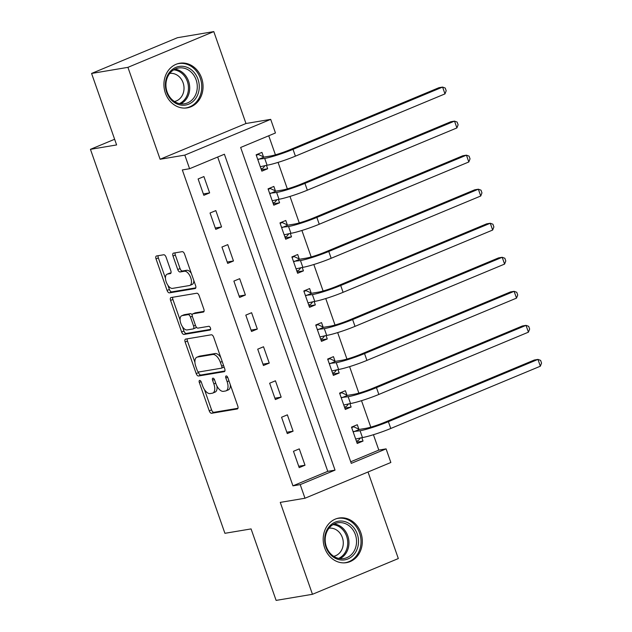 <?xml version="1.0" encoding="UTF-8"?>
<svg xmlns="http://www.w3.org/2000/svg" width="632" height="632" viewBox="0 0 632 632"><rect width="100%" height="100%" fill="white"/><g stroke="black" fill="none" stroke-linecap="round" stroke-linejoin="round"><path stroke-width="0.95" d="M199.641 380.409A1.991 0.995 -112.6 0 0 199.53 380.44A1.991 0.995 -112.6 0 0 199.301 382.447L209.247 410.847A2.844 1.422 -112.6 0 0 211.609 413.281L237.292 408.967A2.844 1.422 -112.6 0 0 237.45 408.92A2.844 1.422 -112.6 0 0 237.782 406.052L227.836 377.652A1.991 0.995 -112.6 0 0 226.185 375.945A1.991 0.995 -112.6 0 0 226.074 375.977A1.991 0.995 -112.6 0 0 225.845 377.983L227.125 381.665A9.109 4.543 -112.6 0 1 226.066 390.837A9.109 4.543 -112.6 0 1 225.561 390.979L223.42 391.342A9.109 4.543 -112.6 0 1 215.852 383.553L214.572 379.879A1.991 0.995 -112.6 0 0 212.913 378.173A1.991 0.995 -112.6 0 0 212.802 378.205A1.991 0.995 -112.6 0 0 212.573 380.219L213.861 383.893A9.109 4.543 -112.6 0 1 212.794 393.065A9.109 4.543 -112.6 0 1 212.289 393.215L210.148 393.57A9.109 4.543 -112.6 0 1 202.588 385.781L201.3 382.107A1.991 0.995 -112.6 0 0 199.641 380.409M165.387 93.094A22.618 19.481 80.5 0 0 187.238 107.859A22.618 19.481 80.5 0 0 201.592 78.02A22.618 19.481 80.5 0 0 179.749 63.247A22.618 19.481 80.5 0 0 165.387 93.094M324.651 547.873A22.618 19.481 80.5 0 0 346.502 562.646A22.618 19.481 80.5 0 0 360.856 532.808A22.618 19.481 80.5 0 0 339.013 518.035A22.618 19.481 80.5 0 0 324.651 547.873M166.09 257.192A2.844 1.422 -112.6 0 0 163.728 254.759L156.523 255.968A2.844 1.422 -112.6 0 0 156.365 256.015A2.844 1.422 -112.6 0 0 156.025 258.883L167.077 290.428A2.844 1.422 -112.6 0 0 169.439 292.861L195.122 288.548A2.844 1.422 -112.6 0 0 195.28 288.5A2.844 1.422 -112.6 0 0 195.612 285.632L184.568 254.088A2.844 1.422 -112.6 0 0 182.206 251.655L173.5 253.116A2.844 1.422 -112.6 0 0 173.342 253.163A2.844 1.422 -112.6 0 0 173.01 256.031L177.734 269.532A2.844 1.422 -112.6 0 0 180.096 271.965L184.418 271.239A7.616 3.792 -112.6 0 1 190.588 277.337A7.616 3.792 -112.6 0 1 189.845 285.419A7.616 3.792 -112.6 0 1 189.426 285.538L172.512 288.382A7.616 3.792 -112.6 0 1 166.342 282.283A7.616 3.792 -112.6 0 1 167.085 274.201A7.616 3.792 -112.6 0 1 167.504 274.075L170.324 273.601A2.844 1.422 -112.6 0 0 170.482 273.561A2.844 1.422 -112.6 0 0 170.814 270.693L166.09 257.192M189.592 168.72L184.821 155.109L270.693 119.361L275.457 132.973L240.65 147.469L351.274 463.367L386.089 448.87L390.853 462.49L304.987 498.237L300.216 484.618L335.031 470.129L224.4 154.232L189.592 168.72L182.324 169.945L292.948 485.842L300.216 484.618M304.987 498.237L280.268 502.385L312.461 594.293L276.113 600.4L251.078 528.913L224.913 533.305L90.447 149.334L116.612 144.933L91.577 73.446L127.925 67.347L160.109 159.256L184.821 155.109M185.634 339.1A2.844 1.422 -112.6 0 0 185.476 339.147A2.844 1.422 -112.6 0 0 185.144 342.015L196.189 373.559A2.844 1.422 -112.6 0 0 198.551 375.993L224.234 371.679A2.844 1.422 -112.6 0 0 224.392 371.632A2.844 1.422 -112.6 0 0 224.723 368.764L213.679 337.219A2.844 1.422 -112.6 0 0 211.317 334.786L185.634 339.1M181.629 331.99L170.585 300.445A2.844 1.422 -112.6 0 1 170.917 297.577A2.844 1.422 -112.6 0 1 171.075 297.538L196.765 293.224A2.844 1.422 -112.6 0 1 199.127 295.658L203.852 309.151A2.844 1.422 -112.6 0 1 203.52 312.018A2.844 1.422 -112.6 0 1 203.362 312.066L192.942 313.82A2.844 1.422 -112.6 0 0 192.784 313.859A2.844 1.422 -112.6 0 0 192.452 316.727L195.588 325.685A2.844 1.422 -112.6 0 0 197.95 328.119L208.797 326.294A1.991 0.995 -112.6 0 1 210.409 327.889A1.991 0.995 -112.6 0 1 210.219 330.007A1.991 0.995 -112.6 0 1 210.108 330.038L183.991 334.423A2.844 1.422 -112.6 0 1 181.629 331.99L183.952 331.026L182.435 326.689M91.577 73.446L177.45 37.707L213.79 31.6L127.925 67.347M312.461 594.293L398.326 558.554L368.014 471.993M292.948 485.842L327.763 471.346L217.685 157.028M305.003 465.223L299.284 448.878L293.477 451.295L299.205 467.633L305.003 465.223L298.723 466.274M293.082 431.182L287.363 414.837L281.564 417.254L287.284 433.592L293.082 431.182L286.802 432.233M281.161 397.141L275.441 380.796L269.643 383.213L275.362 399.55L281.161 397.141L274.888 398.192M269.24 363.1L263.52 346.755L257.722 349.172L263.441 365.509L269.24 363.1L262.967 364.151M257.319 329.059L251.599 312.714L245.801 315.131L251.52 331.468L257.319 329.059L251.046 330.109M245.398 295.018L239.678 278.68L233.88 281.09L239.599 297.435L245.398 295.018L239.125 296.068M233.477 260.977L227.757 244.639L221.958 247.049L227.678 263.394L233.477 260.977L227.204 262.027M221.555 226.935L215.836 210.598L210.037 213.008L215.757 229.353L221.555 226.935L215.283 227.986M209.634 192.894L203.915 176.557L198.116 178.967L203.836 195.312L209.634 192.894L203.362 193.945M350.721 461.787L378.821 450.095L373.433 434.721M370.787 427.153L361.512 400.68M358.865 393.112L349.591 366.639M346.944 359.079L337.67 332.598M335.023 325.038L325.749 298.557M323.102 290.997L313.827 264.516M311.181 256.955L301.906 230.475M299.26 222.914L289.985 196.434M287.339 188.873L278.064 162.392M275.418 154.832L268.742 135.769M358.858 429.168L357.301 424.728L351.503 427.145L357.222 443.482L363.029 441.065L361.836 437.66M346.936 395.126L345.38 390.687L339.582 393.104L345.301 409.441L351.108 407.024L349.915 403.619M335.015 361.085L333.459 356.646L327.66 359.063L333.38 375.4L339.187 372.983L337.994 369.578M323.094 327.044L321.538 322.604L315.739 325.022L321.459 341.359L327.265 338.942L326.072 335.537M311.173 293.003L309.617 288.563L303.818 290.981L309.538 307.318L315.344 304.901L314.151 301.496M299.252 258.97L297.696 254.522L291.897 256.94L297.617 273.277L303.423 270.867L302.23 267.462M287.331 224.929L285.775 220.481L279.976 222.898L285.696 239.236L291.502 236.826L290.309 233.421M275.41 190.888L273.853 186.44L268.055 188.857L273.775 205.195L279.581 202.785L278.388 199.38M263.489 156.847L261.932 152.399L256.134 154.816L261.853 171.154L267.66 168.744L266.467 165.339M114.621 139.261L90.447 149.334M160.109 159.256L245.974 123.509L213.79 31.6M245.974 123.509L270.693 119.361M378.821 450.095L386.089 448.87M327.763 471.346L335.031 470.129M363.029 441.065L356.748 442.123M351.108 407.024L344.827 408.082M339.187 372.983L332.906 374.041M327.265 338.942L320.985 340M315.344 304.901L309.064 305.959M303.423 270.867L297.143 271.918M291.502 236.826L285.222 237.877M279.581 202.785L273.3 203.836M267.66 168.744L261.379 169.795M212.794 393.065L215.109 392.101A9.109 4.543 -112.6 0 0 216.95 386.065M226.066 390.837L228.381 389.873A9.109 4.543 -112.6 0 0 230.317 384.722M204.476 389.636L211.57 409.876A2.844 1.422 -112.6 0 0 213.932 412.309L237.964 408.272M198.243 371.829L198.511 372.588A2.844 1.422 -112.6 0 0 200.873 375.021L224.905 370.984M187.277 338.823A2.844 1.422 -112.6 0 0 187.459 341.051L194.933 362.373M197.152 370.281A1.991 0.995 -112.6 0 0 198.811 371.987L221.358 368.195A1.991 0.995 -112.6 0 0 221.469 368.164A1.991 0.995 -112.6 0 0 221.698 366.157L220.339 362.286A9.109 4.543 -112.6 0 0 212.779 354.497L197.366 357.08A9.109 4.543 -112.6 0 0 196.86 357.23A9.109 4.543 -112.6 0 0 195.802 366.402L197.152 370.281M221.563 368.108L223.673 367.232A1.991 0.995 -112.6 0 0 223.783 367.2A1.991 0.995 -112.6 0 0 224.076 366.916M220.766 357.459A9.109 4.543 -112.6 0 0 215.101 353.533L212.779 354.497M196.86 357.23L199.183 356.258A9.109 4.543 -112.6 0 1 199.688 356.116L215.101 353.533M180.096 320.005L172.907 299.481L170.585 300.445M172.726 297.261A2.844 1.422 -112.6 0 0 172.907 299.481M204.033 311.378L195.264 312.848A2.844 1.422 -112.6 0 0 195.106 312.895A2.844 1.422 -112.6 0 0 194.964 312.974M210.622 329.375L186.314 333.459L183.991 334.423M182.135 315.629A7.616 3.792 -112.6 0 0 181.716 315.755A7.616 3.792 -112.6 0 0 180.973 323.837A7.616 3.792 -112.6 0 0 187.143 329.936L193.1 328.932A2.844 1.422 -112.6 0 0 193.258 328.885A2.844 1.422 -112.6 0 0 193.59 326.017L190.453 317.067A2.844 1.422 -112.6 0 0 188.091 314.633L182.135 315.629L184.457 314.665A7.616 3.792 -112.6 0 0 184.03 314.783L181.716 315.755M195.422 327.969A2.844 1.422 -112.6 0 0 195.58 327.921A2.844 1.422 -112.6 0 0 196.173 326.878M192.191 314.902A2.844 1.422 -112.6 0 0 190.414 313.662L188.091 314.633M184.457 314.665L190.414 313.662M183.952 331.026A2.844 1.422 -112.6 0 0 186.314 333.459M167.085 274.201L169.408 273.229A7.616 3.792 -112.6 0 1 169.826 273.111L170.995 272.913M189.845 285.419L192.168 284.447A7.616 3.792 -112.6 0 0 193.803 280.45M191.291 273.285A7.616 3.792 -112.6 0 0 186.74 270.275L184.418 271.239M175.151 252.84A2.844 1.422 -112.6 0 0 175.333 255.067L180.057 268.56A2.844 1.422 -112.6 0 0 182.419 270.994L186.74 270.275M167.962 285.364L169.392 289.456A2.844 1.422 -112.6 0 0 171.762 291.889L195.794 287.852M158.166 255.691A2.844 1.422 -112.6 0 0 158.348 257.919L165.45 278.198M356.44 441.239L358.478 440.386L360.461 437.889M351.668 427.619L353.707 426.774L359.403 429.42L365.881 428.33A14.497 1.446 -19.3 0 0 384.754 422.279L534.324 360.019L537.958 359.403L388.388 421.67A21.749 2.165 160.7 0 1 360.074 430.748L353.059 431.585M351.503 427.145L353.707 426.774M355.666 439.043L362.46 437.557L360.074 430.748M540.344 366.212L537.958 359.403L540.605 360.374L541.553 363.1L540.344 366.212L390.766 428.48A21.749 2.165 160.7 0 1 362.46 437.557M359.403 429.42L353.596 431.838M344.519 407.198L346.557 406.344L348.54 403.848M339.747 393.578L341.786 392.733L347.482 395.379L353.96 394.289A14.497 1.446 -19.3 0 0 372.833 388.238L522.403 325.978L526.037 325.362L376.467 387.629A21.749 2.165 160.7 0 1 348.153 396.706L341.138 397.544M339.582 393.104L341.786 392.733M343.745 405.001L350.539 403.516L348.153 396.706M528.423 332.171L526.037 325.362L528.684 326.333L529.64 329.059L528.423 332.171L378.845 394.439A21.749 2.165 160.7 0 1 350.539 403.516M347.482 395.379L341.675 397.797M332.598 373.157L334.636 372.311L336.619 369.815M327.826 359.537L329.865 358.692L335.56 361.338L342.038 360.256A14.497 1.446 -19.3 0 0 360.912 354.204L510.482 291.937L514.116 291.328L364.546 353.588A21.749 2.165 160.7 0 1 336.232 362.665L329.217 363.503M327.66 359.063L329.865 358.692M331.824 370.96L338.618 369.475L336.232 362.665M516.502 298.13L514.116 291.328L516.763 292.292L517.719 295.018L516.502 298.13L366.923 360.398A21.749 2.165 160.7 0 1 338.618 369.475M335.56 361.338L329.754 363.755M320.677 339.115L322.715 338.27L324.698 335.774M315.905 325.504L317.943 324.651L323.639 327.297L330.117 326.215A14.497 1.446 -19.3 0 0 348.99 320.163L498.561 257.896L502.195 257.287L352.624 319.547A21.749 2.165 160.7 0 1 324.311 328.624L317.296 329.462M315.739 325.022L317.943 324.651M319.903 336.919L326.697 335.434L324.311 328.624M504.581 264.089L502.195 257.287L504.842 258.251L505.798 260.977L504.581 264.089L355.01 326.357A21.749 2.165 160.7 0 1 326.697 335.434M323.639 327.297L317.833 329.714M308.756 305.074L310.794 304.229L312.777 301.733M303.984 291.463L306.022 290.609L311.718 293.256L318.196 292.174A14.497 1.446 -19.3 0 0 337.069 286.122L486.64 223.854L490.274 223.246L340.703 285.506A21.749 2.165 160.7 0 1 312.39 294.583L305.375 295.421M303.818 290.981L306.022 290.609M307.982 302.878L314.776 301.393L312.39 294.583M492.66 230.048L490.274 223.246L492.921 224.21L493.876 226.935L492.66 230.048L343.089 292.316A21.749 2.165 160.7 0 1 314.776 301.393M311.718 293.256L305.912 295.673M343.848 521.353A19.576 16.859 -99.5 0 1 358.376 544.081A19.576 16.859 -99.5 0 1 339.337 559.715A19.576 16.859 -99.5 0 1 324.808 536.995A19.576 16.859 -99.5 0 1 343.848 521.353M338.776 558.419A18.123 15.61 80.5 0 0 343.871 558.53A18.123 15.61 80.5 0 0 356.543 541.008A18.123 15.61 80.5 0 0 342.955 522.901A18.123 15.61 80.5 0 0 337.867 522.783A18.123 15.61 80.5 0 0 325.188 540.305A18.123 15.61 80.5 0 0 338.776 558.419M329.003 528.186A14.267 12.292 -99.5 0 1 332.582 528.344A14.267 12.292 -99.5 0 1 343.271 542.351A14.267 12.292 -99.5 0 1 333.728 556.318M343.855 562.875A22.476 19.355 80.5 0 0 345.317 562.701A22.476 19.355 80.5 0 0 361.03 540.976A22.476 19.355 80.5 0 0 344.187 518.517A22.476 19.355 80.5 0 0 337.867 518.374A22.476 19.355 80.5 0 0 336.437 518.682M166.666 92.272A19.576 16.859 -99.5 0 1 175.894 67.371A19.576 16.859 -99.5 0 1 197.998 79.229A19.576 16.859 -99.5 0 1 188.77 104.13A19.576 16.859 -99.5 0 1 166.666 92.272M196.11 79.837A18.123 15.61 80.5 0 0 178.603 68.003A18.123 15.61 80.5 0 0 167.101 91.909A18.123 15.61 80.5 0 0 184.607 103.751A18.123 15.61 80.5 0 0 196.11 79.837M169.739 73.407A14.267 12.292 -99.5 0 1 183.098 82.784A14.267 12.292 -99.5 0 1 174.464 101.531M184.599 108.096A22.476 19.355 80.5 0 0 186.053 107.914A22.476 19.355 80.5 0 0 200.312 78.265A22.476 19.355 80.5 0 0 178.611 63.587A22.476 19.355 80.5 0 0 177.173 63.895M296.835 271.033L298.873 270.188L300.856 267.692M292.063 257.422L294.101 256.568L299.797 259.215L306.275 258.132A14.497 1.446 -19.3 0 0 325.148 252.081L474.719 189.813L478.353 189.205L328.782 251.465A21.749 2.165 160.7 0 1 300.469 260.542L293.453 261.379M291.897 256.94L294.101 256.568M296.06 268.837L302.854 267.352L300.469 260.542M480.739 196.007L478.353 189.205L480.999 190.169L481.955 192.894L480.739 196.007L331.168 258.275A21.749 2.165 160.7 0 1 302.854 267.352M299.797 259.215L293.991 261.632M284.913 236.992L286.952 236.147L288.935 233.65M280.142 223.38L282.188 222.527L287.876 225.174L294.354 224.091A14.497 1.446 -19.3 0 0 313.227 218.04L462.798 155.772L466.44 155.164L316.861 217.424A21.749 2.165 160.7 0 1 288.548 226.501L281.532 227.338M279.976 222.898L282.188 222.527M284.139 234.796L290.933 233.311L288.548 226.501M468.818 161.974L466.44 155.164L469.078 156.128L470.034 158.853L468.818 161.974L319.247 224.234A21.749 2.165 160.7 0 1 290.933 233.311M287.876 225.174L282.07 227.591M272.992 202.951L275.031 202.106L277.014 199.609M268.221 189.339L270.267 188.486L275.955 191.133L282.433 190.05A14.497 1.446 -19.3 0 0 301.306 183.999L450.877 121.731L454.519 121.123L304.94 183.391A21.749 2.165 160.7 0 1 276.626 192.46L269.611 193.297M268.055 188.857L270.267 188.486M272.218 200.755L279.012 199.27L276.626 192.46M456.897 127.933L454.519 121.123L457.157 122.095L458.113 124.812L456.897 127.933L307.326 190.192A21.749 2.165 160.7 0 1 279.012 199.27M275.955 191.133L270.148 193.55M261.071 168.91L263.11 168.065L265.092 165.568M256.3 155.298L258.346 154.445L264.034 157.099L270.512 156.009A14.497 1.446 -19.3 0 0 289.385 149.958L438.964 87.69L442.598 87.082L293.019 149.35A21.749 2.165 160.7 0 1 264.705 158.427L257.69 159.256M256.134 154.816L258.346 154.445M260.297 166.714L267.091 165.229L264.705 158.427M444.975 93.891L442.598 87.082L445.236 88.053L446.192 90.771L444.975 93.891L295.405 156.151A21.749 2.165 160.7 0 1 267.091 165.229M264.034 157.099L258.227 159.509M201.118 381.688L199.301 382.447M227.662 377.225L225.845 377.983M214.39 379.461L212.573 380.219M215.702 383.118L213.861 383.893M228.974 380.891L227.125 381.665M213.932 412.309L211.609 413.281M211.57 409.876L209.247 410.847M200.873 375.021L198.551 375.993M198.511 372.588L196.189 373.559M187.459 341.051L185.144 342.015M223.546 365.391L221.698 366.157M222.188 361.512L220.339 362.286M199.688 356.116L197.366 357.08M195.264 312.848L192.942 313.82M195.438 325.251L193.59 326.017M192.318 316.284L190.453 317.067M169.826 273.111L167.504 274.075M182.419 270.994L180.096 271.965M180.057 268.56L177.734 269.532M175.333 255.067L173.01 256.031M171.762 291.889L169.439 292.861M169.392 289.456L167.077 290.428M158.348 257.919L156.025 258.883M390.766 428.48L388.388 421.67M378.845 394.439L376.467 387.629M366.923 360.398L364.546 353.588M355.01 326.357L352.624 319.547M343.089 292.316L340.703 285.506M334.17 523.967A18.123 15.61 -99.5 0 1 335.379 524.173A18.123 15.61 -99.5 0 1 348.785 540.044A18.123 15.61 -99.5 0 1 339.984 558.617M338.633 558.388A17.53 15.097 80.5 0 0 347.592 540.486A17.53 15.097 80.5 0 0 334.597 524.876A17.53 15.097 80.5 0 0 332.961 524.631M174.906 69.188A18.123 15.61 -99.5 0 1 188.534 81.109A18.123 15.61 -99.5 0 1 180.728 103.838M179.37 103.601A17.53 15.097 80.5 0 0 187.341 81.425A17.53 15.097 80.5 0 0 173.697 69.852M331.168 258.275L328.782 251.465M319.247 224.234L316.861 217.424M307.326 190.192L304.94 183.391M295.405 156.151L293.019 149.35M223.783 367.2L221.469 368.164M195.106 312.895L192.784 313.859M195.58 327.921L193.258 328.885M337.867 518.374L336.864 518.54M345.317 562.701L344.306 562.867M186.053 107.914L185.042 108.088M178.611 63.587L177.6 63.761"/></g></svg>
